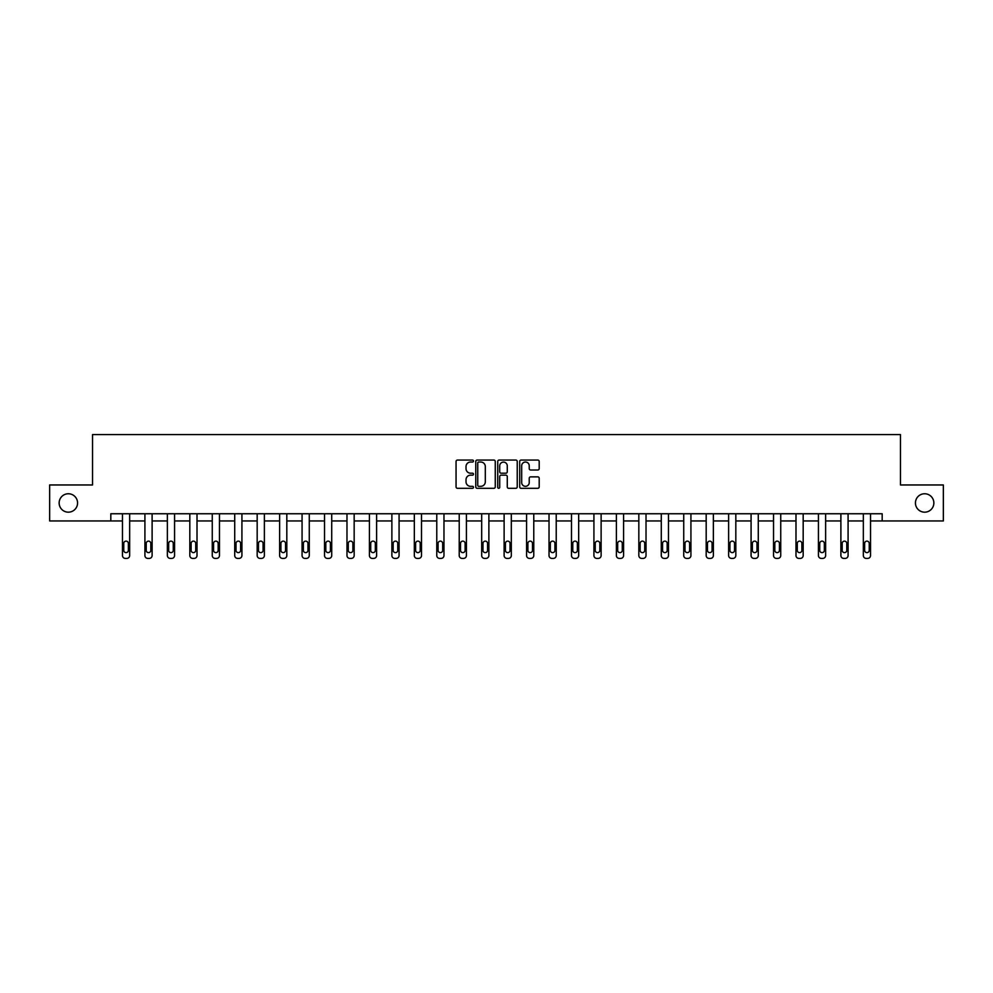 <?xml version="1.0" encoding="UTF-8"?>
<svg xmlns="http://www.w3.org/2000/svg" width="993" height="993" viewBox="0 0 993 993"><rect width="100%" height="100%" fill="white"/><g stroke="black" fill="none" stroke-linecap="round" stroke-linejoin="round"><path stroke-width="1.49" d="M473.475 461.037A0.993 0.993 0 0 0 472.482 460.057L457.475 460.057A1.415 1.415 0 0 0 456.06 461.46L456.06 486.893A1.415 1.415 0 0 0 457.475 488.308L472.482 488.308A0.993 0.993 0 0 0 473.475 487.315A0.993 0.993 0 0 0 472.482 486.322L470.545 486.322A4.518 4.518 0 0 1 466.027 481.804L466.027 479.693A4.518 4.518 0 0 1 470.545 475.163L472.482 475.163A0.993 0.993 0 0 0 473.475 474.182A0.993 0.993 0 0 0 472.482 473.189L470.545 473.189A4.518 4.518 0 0 1 466.027 468.671L466.027 466.549A4.518 4.518 0 0 1 470.545 462.03L472.482 462.03A0.993 0.993 0 0 0 473.475 461.037M915.434 502.967A9.21 9.21 0 0 0 924.644 512.177A9.21 9.21 0 0 0 933.854 502.967A9.21 9.21 0 0 0 924.644 493.757A9.21 9.21 0 0 0 915.434 502.967M59.146 502.967A9.21 9.21 0 0 0 68.356 512.177A9.21 9.21 0 0 0 77.566 502.967A9.21 9.21 0 0 0 68.356 493.757A9.21 9.21 0 0 0 59.146 502.967M537.784 470.012A1.415 1.415 0 0 0 539.199 468.597L539.199 461.46A1.415 1.415 0 0 0 537.784 460.057L521.114 460.057A1.415 1.415 0 0 0 519.699 461.46L519.699 486.893A1.415 1.415 0 0 0 521.114 488.308L537.784 488.308A1.415 1.415 0 0 0 539.199 486.893L539.199 478.278A1.415 1.415 0 0 0 537.784 476.863L530.647 476.863A1.415 1.415 0 0 0 529.232 478.278L529.232 482.548A3.773 3.773 0 0 1 525.458 486.322A3.773 3.773 0 0 1 521.685 482.548L521.685 465.804A3.773 3.773 0 0 1 525.458 462.03A3.773 3.773 0 0 1 529.232 465.804L529.232 468.597A1.415 1.415 0 0 0 530.647 470.012L537.784 470.012M110.819 520.953L49.65 520.953L49.65 484.969L92.535 484.969L92.535 434.599L900.465 434.599L900.465 484.969L943.35 484.969L943.35 520.953L882.181 520.953L882.181 513.753L110.819 513.753L110.819 520.953L122.474 520.953L122.474 555.521A2.88 2.88 174 0 0 125.354 558.401L126.781 558.401A2.88 2.88 174 0 0 129.661 555.521L129.661 513.753M495.259 461.46A1.415 1.415 0 0 0 493.856 460.057L477.186 460.057A1.415 1.415 0 0 0 475.771 461.46L475.771 486.893A1.415 1.415 0 0 0 477.186 488.308L493.856 488.308A1.415 1.415 0 0 0 495.259 486.893L495.259 461.46M499.144 460.057L515.814 460.057A1.415 1.415 0 0 1 517.229 461.46L517.229 486.893A1.415 1.415 0 0 1 515.814 488.308L508.689 488.308A1.415 1.415 0 0 1 507.274 486.893L507.274 476.578A1.415 1.415 0 0 0 505.859 475.163L501.13 475.163A1.415 1.415 0 0 0 499.715 476.578L499.715 487.315A0.993 0.993 0 0 1 498.722 488.308A0.993 0.993 0 0 1 497.741 487.315L497.741 461.46A1.415 1.415 0 0 1 499.144 460.057M129.661 520.953L144.916 520.953L144.916 555.521A2.88 2.88 174 0 0 147.796 558.401L149.235 558.401A2.88 2.88 174 0 0 152.115 555.521L152.115 513.753M152.115 520.953L167.37 520.953L167.37 555.521A2.88 2.88 174 0 0 170.25 558.401L171.69 558.401A2.88 2.88 174 0 0 174.569 555.521L174.569 513.753M174.569 520.953L189.824 520.953L189.824 555.521A2.88 2.88 174 0 0 192.704 558.401L194.144 558.401A2.88 2.88 174 0 0 197.011 555.521L197.011 513.753M197.011 520.953L212.266 520.953L212.266 555.521A2.88 2.88 174 0 0 215.146 558.401L216.586 558.401A2.88 2.88 174 0 0 219.465 555.521L219.465 513.753M219.465 520.953L234.72 520.953L234.72 555.521A2.88 2.88 174 0 0 237.6 558.401L239.04 558.401A2.88 2.88 174 0 0 241.92 555.521L241.92 513.753M241.92 520.953L257.175 520.953L257.175 555.521A2.88 2.88 174 0 0 260.054 558.401L261.494 558.401A2.88 2.88 174 0 0 264.374 555.521L264.374 513.753M264.374 520.953L279.629 520.953L279.629 555.521A2.88 2.88 174 0 0 282.496 558.401L283.936 558.401A2.88 2.88 174 0 0 286.816 555.521L286.816 513.753M286.816 520.953L302.071 520.953L302.071 555.521A2.88 2.88 174 0 0 304.95 558.401L306.39 558.401A2.88 2.88 174 0 0 309.27 555.521L309.27 513.753M309.27 520.953L324.525 520.953L324.525 555.521A2.88 2.88 174 0 0 327.405 558.401L328.844 558.401A2.88 2.88 174 0 0 331.724 555.521L331.724 513.753M331.724 520.953L346.979 520.953L346.979 555.521A2.88 2.88 174 0 0 349.859 558.401L351.286 558.401A2.88 2.88 174 0 0 354.166 555.521L354.166 513.753M354.166 520.953L369.421 520.953L369.421 555.521A2.88 2.88 174 0 0 372.301 558.401L373.74 558.401A2.88 2.88 174 0 0 376.62 555.521L376.62 513.753M376.62 520.953L391.875 520.953L391.875 555.521A2.88 2.88 174 0 0 394.755 558.401L396.195 558.401A2.88 2.88 174 0 0 399.074 555.521L399.074 513.753M399.074 520.953L414.329 520.953L414.329 555.521A2.88 2.88 174 0 0 417.209 558.401L418.649 558.401A2.88 2.88 174 0 0 421.516 555.521L421.516 513.753M421.516 520.953L436.771 520.953L436.771 555.521A2.88 2.88 174 0 0 439.651 558.401L441.091 558.401A2.88 2.88 174 0 0 443.97 555.521L443.97 513.753M443.97 520.953L459.225 520.953L459.225 555.521A2.88 2.88 174 0 0 462.105 558.401L463.545 558.401A2.88 2.88 174 0 0 466.425 555.521L466.425 513.753M466.425 520.953L481.679 520.953L481.679 555.521A2.88 2.88 174 0 0 484.559 558.401L485.999 558.401A2.88 2.88 174 0 0 488.879 555.521L488.879 513.753M488.879 520.953L504.121 520.953L504.121 555.521A2.88 2.88 174 0 0 507.001 558.401L508.441 558.401A2.88 2.88 174 0 0 511.321 555.521L511.321 513.753M511.321 520.953L526.575 520.953L526.575 555.521A2.88 2.88 174 0 0 529.455 558.401L530.895 558.401A2.88 2.88 174 0 0 533.775 555.521L533.775 513.753M533.775 520.953L549.03 520.953L549.03 555.521A2.88 2.88 174 0 0 551.909 558.401L553.349 558.401A2.88 2.88 174 0 0 556.229 555.521L556.229 513.753M556.229 520.953L571.484 520.953L571.484 555.521A2.88 2.88 174 0 0 574.351 558.401L575.791 558.401A2.88 2.88 174 0 0 578.671 555.521L578.671 513.753M578.671 520.953L593.926 520.953L593.926 555.521A2.88 2.88 174 0 0 596.805 558.401L598.245 558.401A2.88 2.88 174 0 0 601.125 555.521L601.125 513.753M601.125 520.953L616.38 520.953L616.38 555.521A2.88 2.88 174 0 0 619.26 558.401L620.699 558.401A2.88 2.88 174 0 0 623.579 555.521L623.579 513.753M623.579 520.953L638.834 520.953L638.834 555.521A2.88 2.88 174 0 0 641.714 558.401L643.141 558.401A2.88 2.88 174 0 0 646.021 555.521L646.021 513.753M646.021 520.953L661.276 520.953L661.276 555.521A2.88 2.88 174 0 0 664.156 558.401L665.595 558.401A2.88 2.88 174 0 0 668.475 555.521L668.475 513.753M668.475 520.953L683.73 520.953L683.73 555.521A2.88 2.88 174 0 0 686.61 558.401L688.05 558.401A2.88 2.88 174 0 0 690.929 555.521L690.929 513.753M690.929 520.953L706.184 520.953L706.184 555.521A2.88 2.88 174 0 0 709.064 558.401L710.504 558.401A2.88 2.88 174 0 0 713.371 555.521L713.371 513.753M713.371 520.953L728.626 520.953L728.626 555.521A2.88 2.88 174 0 0 731.506 558.401L732.946 558.401A2.88 2.88 174 0 0 735.825 555.521L735.825 513.753M735.825 520.953L751.08 520.953L751.08 555.521A2.88 2.88 174 0 0 753.96 558.401L755.4 558.401A2.88 2.88 174 0 0 758.28 555.521L758.28 513.753M758.28 520.953L773.535 520.953L773.535 555.521A2.88 2.88 174 0 0 776.414 558.401L777.854 558.401A2.88 2.88 174 0 0 780.734 555.521L780.734 513.753M780.734 520.953L795.989 520.953L795.989 555.521A2.88 2.88 174 0 0 798.856 558.401L800.296 558.401A2.88 2.88 174 0 0 803.176 555.521L803.176 513.753M803.176 520.953L818.431 520.953L818.431 555.521A2.88 2.88 174 0 0 821.31 558.401L822.75 558.401A2.88 2.88 174 0 0 825.63 555.521L825.63 513.753M825.63 520.953L840.885 520.953L840.885 555.521A2.88 2.88 174 0 0 843.765 558.401L845.204 558.401A2.88 2.88 174 0 0 848.084 555.521L848.084 513.753M848.084 520.953L863.339 520.953L863.339 555.521A2.88 2.88 174 0 0 866.219 558.401L867.646 558.401A2.88 2.88 174 0 0 870.526 555.521L870.526 513.753M870.526 520.953L882.181 520.953M478.738 462.03A0.993 0.993 0 0 0 477.745 463.023L477.745 485.341A0.993 0.993 0 0 0 478.738 486.322L480.786 486.322A4.518 4.518 0 0 0 485.304 481.804L485.304 466.549A4.518 4.518 0 0 0 480.786 462.03L478.738 462.03M507.274 465.878A3.773 3.773 0 0 0 503.488 462.105A3.773 3.773 0 0 0 499.715 465.878L499.715 471.774A1.415 1.415 0 0 0 501.13 473.189L505.859 473.189A1.415 1.415 0 0 0 507.274 471.774L507.274 465.878M123.765 550.333A2.309 2.309 6 0 0 126.074 552.642A2.309 2.309 6 0 0 128.37 550.333A2.309 2.309 -6 0 1 126.074 552.642A2.309 2.309 -6 0 1 123.765 550.333L123.765 543.432A2.309 2.309 -6 0 1 126.074 541.123A2.309 2.309 -6 0 1 128.37 543.432A2.309 2.309 6 0 0 126.074 541.123A2.309 2.309 6 0 0 123.765 543.432M122.474 513.753L122.474 555.521M128.37 543.432L128.37 550.333M146.219 550.333A2.309 2.309 6 0 0 148.516 552.642A2.309 2.309 6 0 0 150.824 550.333A2.309 2.309 -6 0 1 148.516 552.642A2.309 2.309 -6 0 1 146.219 550.333L146.219 543.432A2.309 2.309 -6 0 1 148.516 541.123A2.309 2.309 -6 0 1 150.824 543.432A2.309 2.309 6 0 0 148.516 541.123A2.309 2.309 6 0 0 146.219 543.432M168.661 550.333A2.309 2.309 6 0 0 170.97 552.642A2.309 2.309 6 0 0 173.266 550.333A2.309 2.309 -6 0 1 170.97 552.642A2.309 2.309 -6 0 1 168.661 550.333L168.661 543.432A2.309 2.309 -6 0 1 170.97 541.123A2.309 2.309 -6 0 1 173.266 543.432A2.309 2.309 6 0 0 170.97 541.123A2.309 2.309 6 0 0 168.661 543.432M144.916 513.753L144.916 555.521M150.824 543.432L150.824 550.333M167.37 513.753L167.37 555.521M173.266 543.432L173.266 550.333M191.115 550.333A2.309 2.309 6 0 0 193.424 552.642A2.309 2.309 6 0 0 195.72 550.333A2.309 2.309 -6 0 1 193.424 552.642A2.309 2.309 -6 0 1 191.115 550.333L191.115 543.432A2.309 2.309 -6 0 1 193.424 541.123A2.309 2.309 -6 0 1 195.72 543.432A2.309 2.309 6 0 0 193.424 541.123A2.309 2.309 6 0 0 191.115 543.432M213.569 550.333A2.309 2.309 6 0 0 215.866 552.642A2.309 2.309 6 0 0 218.175 550.333A2.309 2.309 -6 0 1 215.866 552.642A2.309 2.309 -6 0 1 213.569 550.333L213.569 543.432A2.309 2.309 -6 0 1 215.866 541.123A2.309 2.309 -6 0 1 218.175 543.432A2.309 2.309 6 0 0 215.866 541.123A2.309 2.309 6 0 0 213.569 543.432M236.011 550.333A2.309 2.309 6 0 0 238.32 552.642A2.309 2.309 6 0 0 240.629 550.333A2.309 2.309 -6 0 1 238.32 552.642A2.309 2.309 -6 0 1 236.011 550.333L236.011 543.432A2.309 2.309 -6 0 1 238.32 541.123A2.309 2.309 -6 0 1 240.629 543.432A2.309 2.309 6 0 0 238.32 541.123A2.309 2.309 6 0 0 236.011 543.432M189.824 513.753L189.824 555.521M195.72 543.432L195.72 550.333M212.266 513.753L212.266 555.521M218.175 543.432L218.175 550.333M234.72 513.753L234.72 555.521M240.629 543.432L240.629 550.333M258.465 550.333A2.309 2.309 6 0 0 260.774 552.642A2.309 2.309 6 0 0 263.071 550.333A2.309 2.309 -6 0 1 260.774 552.642A2.309 2.309 -6 0 1 258.465 550.333L258.465 543.432A2.309 2.309 -6 0 1 260.774 541.123A2.309 2.309 -6 0 1 263.071 543.432A2.309 2.309 6 0 0 260.774 541.123A2.309 2.309 6 0 0 258.465 543.432M257.175 513.753L257.175 555.521M263.071 543.432L263.071 550.333M280.92 550.333A2.309 2.309 6 0 0 283.216 552.642A2.309 2.309 6 0 0 285.525 550.333A2.309 2.309 -6 0 1 283.216 552.642A2.309 2.309 -6 0 1 280.92 550.333L280.92 543.432A2.309 2.309 -6 0 1 283.216 541.123A2.309 2.309 -6 0 1 285.525 543.432A2.309 2.309 6 0 0 283.216 541.123A2.309 2.309 6 0 0 280.92 543.432M279.629 513.753L279.629 555.521M285.525 543.432L285.525 550.333M303.374 550.333A2.309 2.309 6 0 0 305.67 552.642A2.309 2.309 6 0 0 307.979 550.333A2.309 2.309 -6 0 1 305.67 552.642A2.309 2.309 -6 0 1 303.374 550.333L303.374 543.432A2.309 2.309 -6 0 1 305.67 541.123A2.309 2.309 -6 0 1 307.979 543.432A2.309 2.309 6 0 0 305.67 541.123A2.309 2.309 6 0 0 303.374 543.432M302.071 513.753L302.071 555.521M307.979 543.432L307.979 550.333M325.816 550.333A2.309 2.309 6 0 0 328.124 552.642A2.309 2.309 6 0 0 330.421 550.333A2.309 2.309 -6 0 1 328.124 552.642A2.309 2.309 -6 0 1 325.816 550.333L325.816 543.432A2.309 2.309 -6 0 1 328.124 541.123A2.309 2.309 -6 0 1 330.421 543.432A2.309 2.309 6 0 0 328.124 541.123A2.309 2.309 6 0 0 325.816 543.432M324.525 513.753L324.525 555.521M330.421 543.432L330.421 550.333M348.27 550.333A2.309 2.309 6 0 0 350.566 552.642A2.309 2.309 6 0 0 352.875 550.333A2.309 2.309 -6 0 1 350.566 552.642A2.309 2.309 -6 0 1 348.27 550.333L348.27 543.432A2.309 2.309 -6 0 1 350.566 541.123A2.309 2.309 -6 0 1 352.875 543.432A2.309 2.309 6 0 0 350.566 541.123A2.309 2.309 6 0 0 348.27 543.432M346.979 513.753L346.979 555.521M352.875 543.432L352.875 550.333M370.724 550.333A2.309 2.309 6 0 0 373.02 552.642A2.309 2.309 6 0 0 375.329 550.333A2.309 2.309 -6 0 1 373.02 552.642A2.309 2.309 -6 0 1 370.724 550.333L370.724 543.432A2.309 2.309 -6 0 1 373.02 541.123A2.309 2.309 -6 0 1 375.329 543.432A2.309 2.309 6 0 0 373.02 541.123A2.309 2.309 6 0 0 370.724 543.432M369.421 513.753L369.421 555.521M375.329 543.432L375.329 550.333M393.166 550.333A2.309 2.309 6 0 0 395.475 552.642A2.309 2.309 6 0 0 397.771 550.333A2.309 2.309 -6 0 1 395.475 552.642A2.309 2.309 -6 0 1 393.166 550.333L393.166 543.432A2.309 2.309 -6 0 1 395.475 541.123A2.309 2.309 -6 0 1 397.771 543.432A2.309 2.309 6 0 0 395.475 541.123A2.309 2.309 6 0 0 393.166 543.432M391.875 513.753L391.875 555.521M397.771 543.432L397.771 550.333M415.62 550.333A2.309 2.309 6 0 0 417.929 552.642A2.309 2.309 6 0 0 420.225 550.333A2.309 2.309 -6 0 1 417.929 552.642A2.309 2.309 -6 0 1 415.62 550.333L415.62 543.432A2.309 2.309 -6 0 1 417.929 541.123A2.309 2.309 -6 0 1 420.225 543.432A2.309 2.309 6 0 0 417.929 541.123A2.309 2.309 6 0 0 415.62 543.432M414.329 513.753L414.329 555.521M420.225 543.432L420.225 550.333M438.074 550.333A2.309 2.309 6 0 0 440.371 552.642A2.309 2.309 6 0 0 442.679 550.333A2.309 2.309 -6 0 1 440.371 552.642A2.309 2.309 -6 0 1 438.074 550.333L438.074 543.432A2.309 2.309 -6 0 1 440.371 541.123A2.309 2.309 -6 0 1 442.679 543.432A2.309 2.309 6 0 0 440.371 541.123A2.309 2.309 6 0 0 438.074 543.432M436.771 513.753L436.771 555.521M442.679 543.432L442.679 550.333M460.516 550.333A2.309 2.309 6 0 0 462.825 552.642A2.309 2.309 6 0 0 465.121 550.333A2.309 2.309 -6 0 1 462.825 552.642A2.309 2.309 -6 0 1 460.516 550.333L460.516 543.432A2.309 2.309 -6 0 1 462.825 541.123A2.309 2.309 -6 0 1 465.121 543.432A2.309 2.309 6 0 0 462.825 541.123A2.309 2.309 6 0 0 460.516 543.432M459.225 513.753L459.225 555.521M465.121 543.432L465.121 550.333M482.97 550.333A2.309 2.309 6 0 0 485.279 552.642A2.309 2.309 6 0 0 487.575 550.333A2.309 2.309 -6 0 1 485.279 552.642A2.309 2.309 -6 0 1 482.97 550.333L482.97 543.432A2.309 2.309 -6 0 1 485.279 541.123A2.309 2.309 -6 0 1 487.575 543.432A2.309 2.309 6 0 0 485.279 541.123A2.309 2.309 6 0 0 482.97 543.432M481.679 513.753L481.679 555.521M487.575 543.432L487.575 550.333M505.425 550.333A2.309 2.309 6 0 0 507.721 552.642A2.309 2.309 6 0 0 510.03 550.333A2.309 2.309 -6 0 1 507.721 552.642A2.309 2.309 -6 0 1 505.425 550.333L505.425 543.432A2.309 2.309 -6 0 1 507.721 541.123A2.309 2.309 -6 0 1 510.03 543.432A2.309 2.309 6 0 0 507.721 541.123A2.309 2.309 6 0 0 505.425 543.432M504.121 513.753L504.121 555.521M510.03 543.432L510.03 550.333M527.879 550.333A2.309 2.309 6 0 0 530.175 552.642A2.309 2.309 6 0 0 532.484 550.333A2.309 2.309 -6 0 1 530.175 552.642A2.309 2.309 -6 0 1 527.879 550.333L527.879 543.432A2.309 2.309 -6 0 1 530.175 541.123A2.309 2.309 -6 0 1 532.484 543.432A2.309 2.309 6 0 0 530.175 541.123A2.309 2.309 6 0 0 527.879 543.432M526.575 513.753L526.575 555.521M532.484 543.432L532.484 550.333M550.321 550.333A2.309 2.309 6 0 0 552.629 552.642A2.309 2.309 6 0 0 554.926 550.333A2.309 2.309 -6 0 1 552.629 552.642A2.309 2.309 -6 0 1 550.321 550.333L550.321 543.432A2.309 2.309 -6 0 1 552.629 541.123A2.309 2.309 -6 0 1 554.926 543.432A2.309 2.309 6 0 0 552.629 541.123A2.309 2.309 6 0 0 550.321 543.432M549.03 513.753L549.03 555.521M554.926 543.432L554.926 550.333M572.775 550.333A2.309 2.309 6 0 0 575.071 552.642A2.309 2.309 6 0 0 577.38 550.333A2.309 2.309 -6 0 1 575.071 552.642A2.309 2.309 -6 0 1 572.775 550.333L572.775 543.432A2.309 2.309 -6 0 1 575.071 541.123A2.309 2.309 -6 0 1 577.38 543.432A2.309 2.309 6 0 0 575.071 541.123A2.309 2.309 6 0 0 572.775 543.432M571.484 513.753L571.484 555.521M577.38 543.432L577.38 550.333M595.229 550.333A2.309 2.309 6 0 0 597.525 552.642A2.309 2.309 6 0 0 599.834 550.333A2.309 2.309 -6 0 1 597.525 552.642A2.309 2.309 -6 0 1 595.229 550.333L595.229 543.432A2.309 2.309 -6 0 1 597.525 541.123A2.309 2.309 -6 0 1 599.834 543.432A2.309 2.309 6 0 0 597.525 541.123A2.309 2.309 6 0 0 595.229 543.432M593.926 513.753L593.926 555.521M599.834 543.432L599.834 550.333M617.671 550.333A2.309 2.309 6 0 0 619.98 552.642A2.309 2.309 6 0 0 622.276 550.333A2.309 2.309 -6 0 1 619.98 552.642A2.309 2.309 -6 0 1 617.671 550.333L617.671 543.432A2.309 2.309 -6 0 1 619.98 541.123A2.309 2.309 -6 0 1 622.276 543.432A2.309 2.309 6 0 0 619.98 541.123A2.309 2.309 6 0 0 617.671 543.432M616.38 513.753L616.38 555.521M622.276 543.432L622.276 550.333M640.125 550.333A2.309 2.309 6 0 0 642.434 552.642A2.309 2.309 6 0 0 644.73 550.333A2.309 2.309 -6 0 1 642.434 552.642A2.309 2.309 -6 0 1 640.125 550.333L640.125 543.432A2.309 2.309 -6 0 1 642.434 541.123A2.309 2.309 -6 0 1 644.73 543.432A2.309 2.309 6 0 0 642.434 541.123A2.309 2.309 6 0 0 640.125 543.432M638.834 513.753L638.834 555.521M644.73 543.432L644.73 550.333M662.579 550.333A2.309 2.309 6 0 0 664.876 552.642A2.309 2.309 6 0 0 667.184 550.333A2.309 2.309 -6 0 1 664.876 552.642A2.309 2.309 -6 0 1 662.579 550.333L662.579 543.432A2.309 2.309 -6 0 1 664.876 541.123A2.309 2.309 -6 0 1 667.184 543.432A2.309 2.309 6 0 0 664.876 541.123A2.309 2.309 6 0 0 662.579 543.432M661.276 513.753L661.276 555.521M667.184 543.432L667.184 550.333M685.021 550.333A2.309 2.309 6 0 0 687.33 552.642A2.309 2.309 6 0 0 689.626 550.333A2.309 2.309 -6 0 1 687.33 552.642A2.309 2.309 -6 0 1 685.021 550.333L685.021 543.432A2.309 2.309 -6 0 1 687.33 541.123A2.309 2.309 -6 0 1 689.626 543.432A2.309 2.309 6 0 0 687.33 541.123A2.309 2.309 6 0 0 685.021 543.432M683.73 513.753L683.73 555.521M689.626 543.432L689.626 550.333M707.475 550.333A2.309 2.309 6 0 0 709.784 552.642A2.309 2.309 6 0 0 712.08 550.333A2.309 2.309 -6 0 1 709.784 552.642A2.309 2.309 -6 0 1 707.475 550.333L707.475 543.432A2.309 2.309 -6 0 1 709.784 541.123A2.309 2.309 -6 0 1 712.08 543.432A2.309 2.309 6 0 0 709.784 541.123A2.309 2.309 6 0 0 707.475 543.432M706.184 513.753L706.184 555.521M712.08 543.432L712.08 550.333M729.929 550.333A2.309 2.309 6 0 0 732.226 552.642A2.309 2.309 6 0 0 734.535 550.333A2.309 2.309 -6 0 1 732.226 552.642A2.309 2.309 -6 0 1 729.929 550.333L729.929 543.432A2.309 2.309 -6 0 1 732.226 541.123A2.309 2.309 -6 0 1 734.535 543.432A2.309 2.309 6 0 0 732.226 541.123A2.309 2.309 6 0 0 729.929 543.432M728.626 513.753L728.626 555.521M734.535 543.432L734.535 550.333M752.371 550.333A2.309 2.309 6 0 0 754.68 552.642A2.309 2.309 6 0 0 756.989 550.333A2.309 2.309 -6 0 1 754.68 552.642A2.309 2.309 -6 0 1 752.371 550.333L752.371 543.432A2.309 2.309 -6 0 1 754.68 541.123A2.309 2.309 -6 0 1 756.989 543.432A2.309 2.309 6 0 0 754.68 541.123A2.309 2.309 6 0 0 752.371 543.432M751.08 513.753L751.08 555.521M756.989 543.432L756.989 550.333M774.825 550.333A2.309 2.309 6 0 0 777.134 552.642A2.309 2.309 6 0 0 779.431 550.333A2.309 2.309 -6 0 1 777.134 552.642A2.309 2.309 -6 0 1 774.825 550.333L774.825 543.432A2.309 2.309 -6 0 1 777.134 541.123A2.309 2.309 -6 0 1 779.431 543.432A2.309 2.309 6 0 0 777.134 541.123A2.309 2.309 6 0 0 774.825 543.432M773.535 513.753L773.535 555.521M779.431 543.432L779.431 550.333M797.28 550.333A2.309 2.309 6 0 0 799.576 552.642A2.309 2.309 6 0 0 801.885 550.333A2.309 2.309 -6 0 1 799.576 552.642A2.309 2.309 -6 0 1 797.28 550.333L797.28 543.432A2.309 2.309 -6 0 1 799.576 541.123A2.309 2.309 -6 0 1 801.885 543.432A2.309 2.309 6 0 0 799.576 541.123A2.309 2.309 6 0 0 797.28 543.432M795.989 513.753L795.989 555.521M801.885 543.432L801.885 550.333M819.734 550.333A2.309 2.309 6 0 0 822.03 552.642A2.309 2.309 6 0 0 824.339 550.333A2.309 2.309 -6 0 1 822.03 552.642A2.309 2.309 -6 0 1 819.734 550.333L819.734 543.432A2.309 2.309 -6 0 1 822.03 541.123A2.309 2.309 -6 0 1 824.339 543.432A2.309 2.309 6 0 0 822.03 541.123A2.309 2.309 6 0 0 819.734 543.432M818.431 513.753L818.431 555.521M824.339 543.432L824.339 550.333M842.176 550.333A2.309 2.309 6 0 0 844.484 552.642A2.309 2.309 6 0 0 846.781 550.333A2.309 2.309 -6 0 1 844.484 552.642A2.309 2.309 -6 0 1 842.176 550.333L842.176 543.432A2.309 2.309 -6 0 1 844.484 541.123A2.309 2.309 -6 0 1 846.781 543.432A2.309 2.309 6 0 0 844.484 541.123A2.309 2.309 6 0 0 842.176 543.432M840.885 513.753L840.885 555.521M846.781 543.432L846.781 550.333M864.63 550.333A2.309 2.309 6 0 0 866.926 552.642A2.309 2.309 6 0 0 869.235 550.333A2.309 2.309 -6 0 1 866.926 552.642A2.309 2.309 -6 0 1 864.63 550.333L864.63 543.432A2.309 2.309 -6 0 1 866.926 541.123A2.309 2.309 -6 0 1 869.235 543.432A2.309 2.309 6 0 0 866.926 541.123A2.309 2.309 6 0 0 864.63 543.432M863.339 513.753L863.339 555.521M869.235 543.432L869.235 550.333"/></g></svg>
